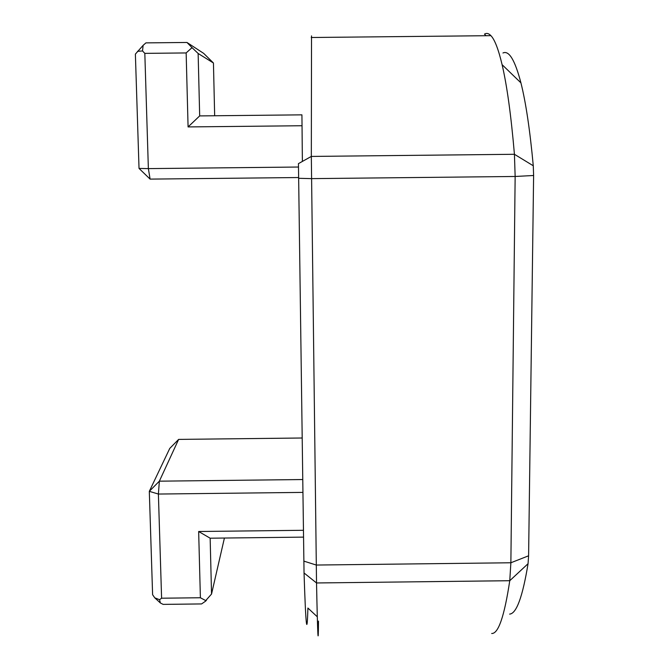 <?xml version="1.0" encoding="UTF-8"?>
<svg xmlns="http://www.w3.org/2000/svg" width="669" height="669" viewBox="0 0 669 669"><rect width="100%" height="100%" fill="white"/><g stroke="black" fill="none" stroke-linecap="round" stroke-linejoin="round"><path stroke-width="1" d="M139.027 168.421L148.367 168.613L150.099 179.108L139.027 168.421L135.381 54.114L143.124 45.35L142.522 50.936L144.822 53.369L186.149 52.943L188.081 126.926L199.68 115.913L301.928 114.851L302.38 161.43M318.494 621.075C318.285 649.632 317.633 636.93 316.529 582.967L311.328 156.429L298.449 163.629L304.044 572.982C305.783 626.677 307.063 638.36 307.899 608.037L317.273 616.785M509.619 614.1C516.46 613.674 522.606 596.873 528.058 563.699L528.602 555.797L533.611 175.495L533.277 165.778C529.965 130.054 525.851 102.407 520.925 82.864C514.971 60.135 508.984 50.175 502.963 52.985M191.685 47.29L192.429 48.026L191.635 47.984L191.685 47.29L186.969 42.465L203.685 53.386L213.444 63.011L214.665 115.754M199.68 115.913L198.133 53.47L213.444 63.011M192.429 48.026L198.133 53.47M186.149 52.943L191.635 47.984M143.124 45.35L145.926 42.883L186.969 42.465M142.522 50.936L137.488 51.346M298.466 167.033L148.367 168.613L144.822 53.369M188.081 126.926L301.911 125.739M224.416 538.035L211.538 594.039L210.15 538.202L303.483 537.123M303.392 530.291L198.66 531.504L200.391 597.751L205.726 600.595L211.538 594.039M206.47 600.344L205.726 600.595M200.391 597.751L161.597 598.211L159.565 599.692L160.384 602.986L163.127 604.383L201.57 603.931L205.809 601.005M198.66 531.504L210.15 538.202M160.384 602.986L154.765 597.827L152.607 594.733L149.312 491.339L159.356 481.17L158.394 494.048L149.312 491.339L169.767 448.397L178.631 439.399L302.129 438.003M154.765 597.827L159.565 599.692M161.597 598.211L158.394 494.048L302.873 492.392M486.045 35.716L484.481 34.119C486.58 32.856 488.721 33.375 490.921 35.666C494.709 39.605 498.438 49.272 502.093 64.667C506.977 85.481 511.091 115.361 514.428 154.288L311.328 156.429L311.528 35.883M533.277 165.778L514.428 154.288L515.147 176.474L510.873 562.771L509.761 580.709C504.384 616.3 498.355 633.894 491.682 633.493M150.099 179.108L298.566 177.536M302.697 479.539L159.356 481.17L178.631 439.399M528.058 563.699L509.761 580.709L316.529 582.967L304.044 572.982M528.602 555.797L510.873 562.771L316.261 565.046L303.81 561.099M533.611 175.495L515.147 176.474L311.545 178.631L298.575 178.297M490.921 35.666L311.202 37.506M520.925 82.864L502.093 64.667"/></g></svg>
